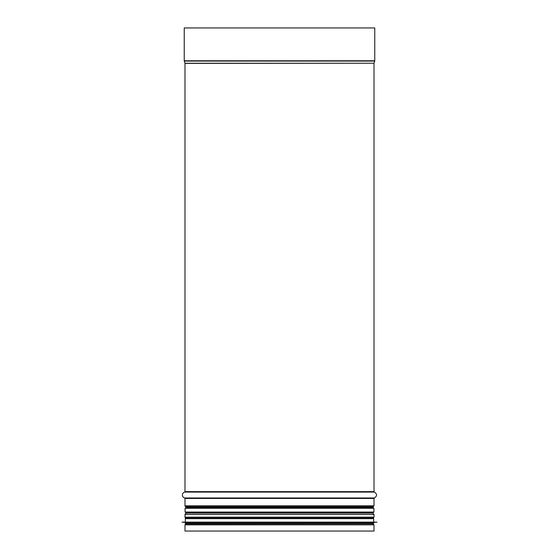 <?xml version="1.0" encoding="UTF-8"?>
<svg xmlns="http://www.w3.org/2000/svg" width="559" height="559" viewBox="0 0 559 559"><rect width="100%" height="100%" fill="white"/><g stroke="black" fill="none" stroke-linecap="round" stroke-linejoin="round"><path stroke-width="0.84" d="M185.77 523.93A0.943 0.943 90 0 0 184.994 524.852L184.994 531.05L184.994 524.852A0.943 0.943 0 0 1 185.77 523.93L372.56 523.811M185.77 518.046L186.44 518.165L185.77 518.046A0.943 0.943 90 0 1 184.994 517.124A0.943 0.943 0 0 0 185.77 518.046L373.23 518.046L374.006 517.124L184.994 517.124L184.994 514.539L184.994 517.124M185.77 513.609A0.943 0.943 90 0 0 184.994 514.539A0.943 0.943 0 0 1 185.77 513.609L185.77 513.609A0.468 0.468 -90 0 0 186.168 513.148A0.468 0.468 0 0 1 185.777 513.609L185.77 513.609M186.168 507.202L186.168 507.824L186.168 507.202A0.468 0.468 -90 0 0 185.777 506.74L185.777 506.74A0.468 0.468 0 0 1 186.168 507.202L372.832 507.202L372.832 507.824M186.168 512.526L186.168 513.148L186.168 512.526M184.994 505.811A0.943 0.943 90 0 0 185.77 506.733A0.943 0.943 0 0 1 184.994 505.811L184.994 498.432L184.994 505.811L374.006 505.811L374.006 498.432L184.994 498.432A0.468 0.468 -90 0 0 184.645 497.978A0.468 0.468 0 0 1 184.994 498.432M184.645 492.088A3.054 3.054 90 0 0 184.645 497.978A3.054 3.054 0 0 1 184.645 492.088A0.468 0.468 -90 0 0 184.994 491.634A0.468 0.468 0 0 1 184.645 492.088L374.355 492.088L374.006 491.634L184.994 491.634L184.994 63.363L184.994 491.634M184.973 63.216A0.468 0.468 -90 0 1 184.994 63.363A0.468 0.468 0 0 0 184.973 63.216L184.288 61.078L184.973 63.216L374.027 63.216L374.712 61.078L184.288 61.078A0.943 0.943 90 0 1 184.239 60.791A0.943 0.943 0 0 0 184.288 61.078M184.239 27.95L184.239 60.791L184.239 27.95L374.761 27.95L374.761 60.791L184.239 60.791M184.994 524.852L374.006 524.852L374.006 531.05L184.994 531.05M373.44 507.824L185.56 507.824L185.085 508.292L373.915 508.292L373.44 507.824M373.915 512.051L185.085 512.051L185.56 512.526L373.44 512.526L373.915 512.051L373.915 508.292M373.678 523.336L185.322 523.336L185.791 523.811L373.209 523.811L373.678 522.399L376.969 522.141L182.031 522.141L376.969 522.19M186.168 523.811L372.832 523.811M185.322 523.336L185.322 522.399L373.678 522.399M182.031 522.141L376.969 522.141M279.5 518.165L373.209 518.165L373.678 518.64L185.322 518.64L185.791 518.165L279.5 518.165M374.027 63.216L184.994 63.363M374.355 492.088C377.276 494.051 377.276 496.015 374.355 497.978L184.645 497.978M372.832 507.202L373.23 506.733L185.77 506.733L373.223 506.74L374.006 505.811M372.832 512.526L372.832 513.148L186.168 513.148M372.832 513.148L374.006 514.539L184.994 514.539M374.006 63.363L374.006 491.634M374.355 497.978L374.006 498.432M374.006 514.539L374.006 517.124M372.56 518.165L373.23 518.046M374.006 524.852L373.23 523.93M185.085 512.051L185.085 508.292M185.322 522.399L182.031 522.19M373.678 521.931L373.678 518.64M185.322 521.931L185.322 518.64"/></g></svg>
